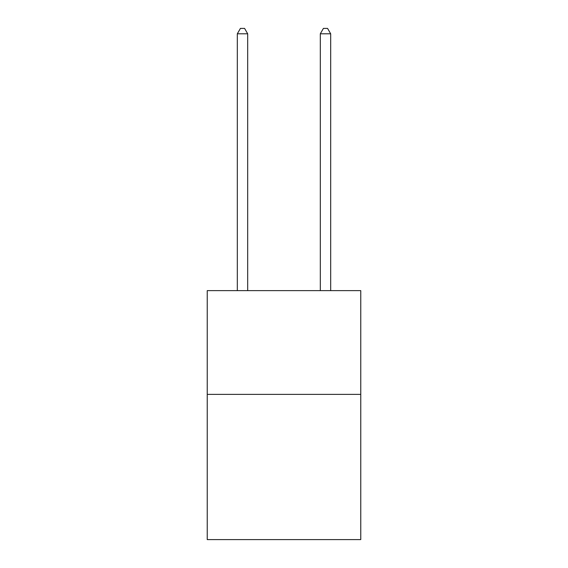<?xml version="1.0" encoding="UTF-8"?>
<svg xmlns="http://www.w3.org/2000/svg" width="568" height="568" viewBox="0 0 568 568"><rect width="100%" height="100%" fill="white"/><g stroke="black" fill="none" stroke-linecap="round" stroke-linejoin="round"><path stroke-width="0.85" d="M360.765 394.37L360.765 539.6L207.235 539.6L207.235 290.639L360.765 290.639L360.765 394.37L207.235 394.37M247.691 290.639L247.691 33.796L237.317 33.796L237.317 290.639M237.317 33.796L240.434 28.4L244.581 28.4L247.691 33.796M330.683 290.639L330.683 33.796L320.309 33.796L320.309 290.639M320.309 33.796L323.419 28.4L327.566 28.4L330.683 33.796"/></g></svg>
